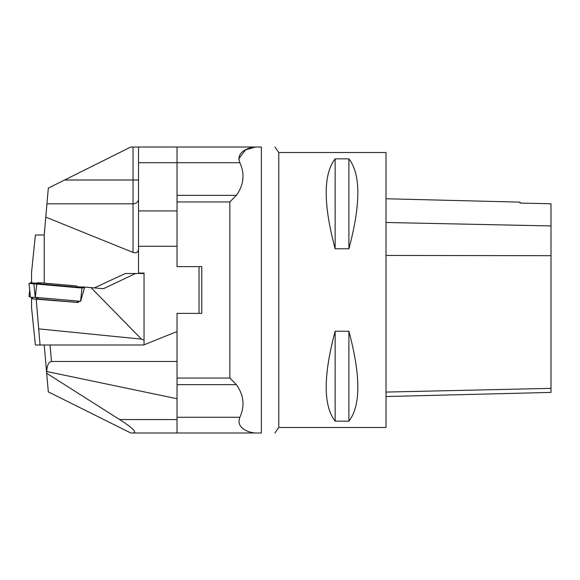 <?xml version="1.0" encoding="UTF-8"?>
<svg xmlns="http://www.w3.org/2000/svg" width="580" height="580" viewBox="0 0 580 580"><rect width="100%" height="100%" fill="white"/><g stroke="black" fill="none" stroke-linecap="round" stroke-linejoin="round"><path stroke-width="0.87" d="M278.77 152.511L278.77 427.489L386.012 427.489L386.012 152.511L278.77 152.511L274.92 147.008M335.146 158.84L348.892 158.84C360.811 174.225 360.811 204.204 348.892 248.769L335.146 248.769C323.227 204.204 323.227 174.225 335.146 158.84L335.146 248.769M335.146 331.231L348.892 331.231C360.811 375.797 360.811 405.775 348.892 421.16L335.146 421.16C323.227 405.775 323.227 375.797 335.146 331.231L335.146 421.16M348.892 331.231L348.892 421.16M348.892 158.84L348.892 248.769M386.012 198.759L520.064 202.13L520.064 203.08L551 203.783L551 225.939L386.012 222.481M386.012 396.553L551 392.406L551 225.939M144.036 344.81L177.03 331.528L177.03 313.374L201.775 313.374L201.775 266.626L177.03 266.626L177.03 246.282L138.533 246.282L138.533 273.086L144.036 273.086L144.036 340.068L141.469 339.126L90.987 287.607L84.651 287.049L84.412 287.847M238.699 158.913L245.565 149.85L255.555 147.008C249.82 147.11 235.35 151.51 239.881 162.726C244.992 174.094 243.817 184.969 236.364 195.344L229.847 201.949L177.03 201.949M177.03 378.051L229.847 378.051L236.364 384.656C243.817 395.045 244.992 405.92 239.881 417.274C235.357 428.489 249.799 432.883 255.555 432.992L138.533 432.992M44.218 283.12L44.218 235.001L48.314 188.116L130.783 147.008L261.384 147.008C279.168 147.008 279.168 147.008 261.384 147.008L261.384 432.992C279.168 432.992 279.168 432.992 261.384 432.992L255.555 432.992M45.776 217.13L133.03 252.423L133.03 203.819A5.503 4.763 180 0 0 138.533 199.063M138.533 249.146C138.2 252.344 136.365 253.438 133.03 252.423M31.566 283.402L31.566 272.143L35.402 235.001L44.218 235.001M30.377 296.452L29 296.598L30.377 296.452M30.588 283.402L30.537 282.663L31.566 282.569M30.537 282.663L30.392 283.402L30.472 282.67M31.653 297.424L31.849 298.809L78.061 302.499L79.554 301.245L80.635 301.325L84.492 287.861L80.635 301.325L35.242 297.33L30.472 297.33L29 283.402L36.801 283.642L84.492 287.861M79.554 301.245L35.8 297.41L31.639 297.41L32.821 298.809L31.639 297.41M31.566 297.453L31.566 307.857L35.402 344.998L40.063 344.998L36.17 298.809M38.983 328.896L141.469 339.126M84.651 287.049L77.749 286.89M90.987 287.607L103.45 288.717L135.575 273.499L144.036 273.499M31.566 282.822L36.388 283.25M40.063 344.998L144.036 344.998L144.036 340.068M94.286 287.905L125.338 273.499L135.575 273.499M29.015 283.402L30.472 297.33L31.566 297.431M39.331 283.867L40.926 282.83L37.171 282.83L35.8 283.555M78.278 287.288L76.531 285.962L40.926 282.83M37.787 298.954L38.208 297.598M77.502 301.056L77.242 302.426L37.947 298.968M177.03 331.528L177.03 432.992L130.783 432.992L48.314 391.884L44.218 344.998M199.027 266.626L199.027 313.374M138.533 273.086L138.533 273.499M132.704 432.992C137.619 432.774 133.255 428.301 119.603 419.558L46.69 373.281L46.712 371.504C47.067 365.291 48.662 361.949 51.482 361.492L177.03 361.492M138.533 246.282L138.533 210.931L177.03 210.931L177.03 162.726L138.533 162.726L138.533 210.931M138.533 162.726L138.533 147.008M177.03 398.736L46.712 371.504M177.03 147.008L177.03 162.726L239.881 162.726M177.03 210.931L177.03 246.282M79.699 287.861L84.477 287.861L82.034 287.622L33.785 283.402L29.015 283.402L79.699 287.861M551 388.361L386.012 392.073M551 255.7L386.012 255.446M177.03 195.344L236.364 195.344M177.03 417.274L239.881 417.274M236.364 384.656L177.03 384.656M229.847 378.051L229.847 201.949M46.944 203.819L133.03 203.819L133.03 147.008M65.011 180.01L138.533 180.01M29.696 290L29 296.598L29.703 290.036M33.785 283.402L35.242 297.33M82.034 287.622L80.569 301.317M36.801 283.642L35.329 297.337M37.033 298.888L35.8 297.41M77.981 302.492L79.453 301.245L77.981 302.492M50.039 344.998L51.482 361.492M119.603 419.558L177.03 419.558M278.77 427.489L274.92 432.992"/></g></svg>
